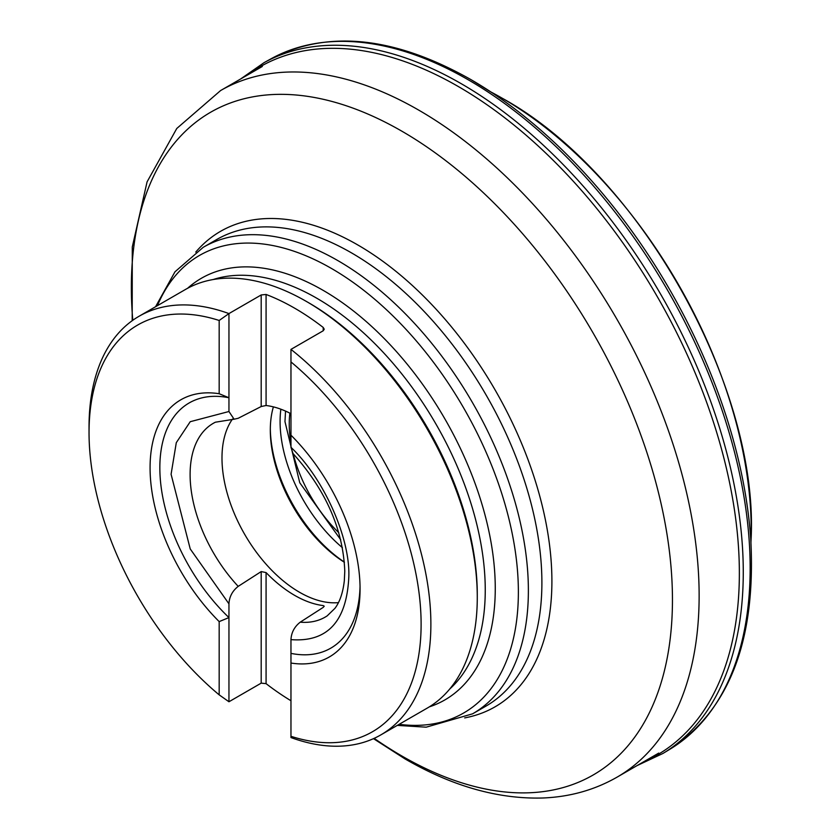 <?xml version="1.0" encoding="UTF-8"?>
<svg xmlns="http://www.w3.org/2000/svg" width="840" height="840" viewBox="0 0 840 840"><rect width="100%" height="100%" fill="white"/><g stroke="black" fill="none" stroke-linecap="round" stroke-linejoin="round"><path stroke-width="1.26" d="M290.966 700.739A241.721 139.555 60 0 1 266.081 683.645L261.198 683.141L228.953 701.757L219.177 694.859A234.811 135.576 60 0 1 89.04 432.526L89.04 426.888A241.721 139.555 60 0 1 139.094 316.239A241.721 139.555 60 0 1 228.953 313.582L261.198 294.956L266.081 294.462A241.721 139.555 60 0 1 294.641 308.175A241.721 139.555 60 0 1 323.211 327.453L324.23 329.207L323.211 330.771L290.966 349.387L290.966 447.31L292.992 453.516C325.868 490.182 343.13 529.431 344.778 571.242L344.316 580.797C342.962 592.673 339.843 601.85 334.95 608.339L327.191 615.856A111.888 64.596 60 0 1 300.227 622.178C294.431 626.714 291.344 632.541 290.966 639.639L290.966 653.384A141.582 81.742 -120 0 0 360.045 586.142M273.389 406.875A109.641 63.305 -120 0 0 270.312 430.07A109.641 63.305 -120 0 0 344.411 562.286M285.537 411.086L284.97 421.617L299.754 482.738L340.673 539.679M290.966 443.352A103.593 59.808 60 0 1 289.244 424.084A103.593 59.808 60 0 1 289.894 413.154M139.094 316.239L185.493 289.454A241.721 139.555 60 0 1 306.348 301.423A241.721 139.555 60 0 1 306.358 301.423L308.794 302.831A238.266 137.56 60 0 1 477.278 594.647L477.278 597.471A241.721 139.555 60 0 1 427.214 708.12L380.814 734.905A241.721 139.555 60 0 1 290.966 737.562L290.966 736.302A234.811 135.576 60 0 0 421.113 624.256A234.811 135.576 60 0 0 290.966 361.925M308.794 302.831L306.358 301.423A241.721 139.555 60 0 1 477.278 597.471M290.966 349.387A241.721 139.555 60 0 1 423.171 561.194A241.721 139.555 60 0 1 380.814 734.905M228.953 701.757L228.953 603.834C229.32 596.747 232.407 590.919 238.203 586.362L261.198 571.578L266.081 572.586A109.998 63.504 -120 0 0 294.641 595.361A109.998 63.504 -120 0 0 323.211 605.577L324.23 606.218L323.211 607.383L300.227 622.178M261.198 294.956L261.198 406.518L238.203 418.278L234.097 419.213L228.953 411.506L228.953 313.582L219.177 320.471A234.811 135.576 60 0 0 89.04 432.526M261.198 406.518L266.081 405.51L266.081 294.462M290.966 413.711A109.998 63.504 -120 0 0 266.081 405.51M232.459 419.087A109.641 63.305 -120 0 0 232.334 508.62A109.641 63.305 -120 0 0 299.512 592.252A109.641 63.305 -120 0 0 338.425 602.626M219.177 694.859L219.177 621.6A148.481 85.733 60 0 1 150.077 467.775A148.481 85.733 60 0 1 219.177 393.729L219.177 320.471M219.177 621.6L228.953 617.578A141.582 81.742 -120 0 1 159.841 467.775A141.582 81.742 -120 0 1 228.953 397.751L219.177 393.729M290.966 435.183A148.481 85.733 60 0 1 360.066 589.008A148.481 85.733 60 0 1 290.966 663.044L290.966 736.302M290.966 663.044L290.966 653.384M338.804 532.739A103.593 59.808 60 0 1 293.171 453.705M374.157 738.35A382.61 220.899 -120 0 0 401.909 756.021A382.61 220.899 -120 0 0 672.452 599.812A382.61 220.899 -120 0 0 401.909 131.219A382.61 220.899 -120 0 0 131.355 287.417A382.61 220.899 -120 0 0 132.783 320.281M373.495 738.654L405.006 758.898C452.161 786.198 498.068 799.239 542.735 798C569.793 796.95 594.562 790.01 617.033 777.168A396.428 228.879 -120 0 0 677.796 459.501A396.428 228.879 -120 0 0 418.824 110.177A396.428 228.879 -120 0 0 220.616 90.542L176.778 128.478L147.073 181.871L132.279 247.002L132.195 320.702M195.762 252.095A274.522 158.498 60 0 1 357.777 244.944A274.522 158.498 60 0 1 551.901 581.165A274.522 158.498 60 0 1 464.688 717.906M486.108 706.02A269.346 155.505 -120 0 0 527.394 490.182A269.346 155.505 -120 0 0 351.435 252.84A269.346 155.505 -120 0 0 216.762 239.495L203.249 247.296A269.346 155.505 60 0 1 337.921 260.642A269.346 155.505 60 0 1 513.881 497.994A269.346 155.505 60 0 1 472.594 713.822L486.108 706.02M157.437 305.644A264.17 152.513 60 0 1 331.58 268.527A264.17 152.513 60 0 1 515.183 550.525A264.17 152.513 60 0 1 399.157 724.322M187.646 288.246A243.442 140.553 60 0 1 323.117 290.336A243.442 140.553 60 0 1 485.835 518.175A243.442 140.553 60 0 1 429.324 706.86M449.673 689.073A238.266 137.56 -120 0 0 468.153 494.771A238.266 137.56 -120 0 0 316.774 298.221A238.266 137.56 -120 0 0 213.213 279.52M290.966 447.31C323.82 478.569 350.312 537.894 348.82 576.88C346.71 621.474 327.421 642.4 290.966 639.639M280.865 409.195A113.096 65.289 -120 0 0 280.088 421.617A113.096 65.289 -120 0 0 342.426 547.67M238.203 586.362A111.888 64.596 60 0 1 215.387 422.205L234.097 419.213M270.322 428.683A113.096 65.289 -120 0 0 344.4 562.118M261.198 571.578L261.198 683.141M266.081 683.645L266.081 572.586M323.211 327.453L323.211 330.771M228.953 411.506L190.228 421.701L176.295 442.669L171.087 474.264L190.228 548.929L228.953 603.834M491.495 92.285A352.411 203.469 60 0 1 501.995 98.091A352.411 203.469 60 0 1 750.96 541.684C760.357 388.773 639.419 173.271 502.047 98.123L490.623 91.802M637.004 765.629L662.928 753.47L669.816 749.301A398.717 230.202 -120 0 0 728.081 429.082A398.717 230.202 -120 0 0 468.216 79.779A398.717 230.202 -120 0 0 271.131 58.748C327.863 29.547 394.433 36.477 470.852 79.558L492.702 93.156M662.928 753.47A398.874 230.297 -120 0 0 721.182 433.104A398.874 230.297 -120 0 0 461.223 83.685A398.874 230.297 -120 0 0 264.086 62.643L271.131 58.748M643.639 761.796A397.278 229.373 -120 0 0 721.361 448.518A397.278 229.373 -120 0 0 458.441 86.604A397.278 229.373 -120 0 0 247.222 75.17M669.816 749.301C729.047 710.535 756.042 640.847 750.813 540.225A396.995 229.204 -120 0 0 492.713 93.167A396.995 229.204 -120 0 0 470.946 79.621M203.249 247.296L174.983 271.793L155.568 306.726M617.033 777.168L658.739 753.081M220.616 90.542L262.322 66.454M397.288 725.393L426.195 727.178L472.594 713.822M240.587 79.002L264.086 62.643M750.95 542.934L750.96 541.684"/></g></svg>
